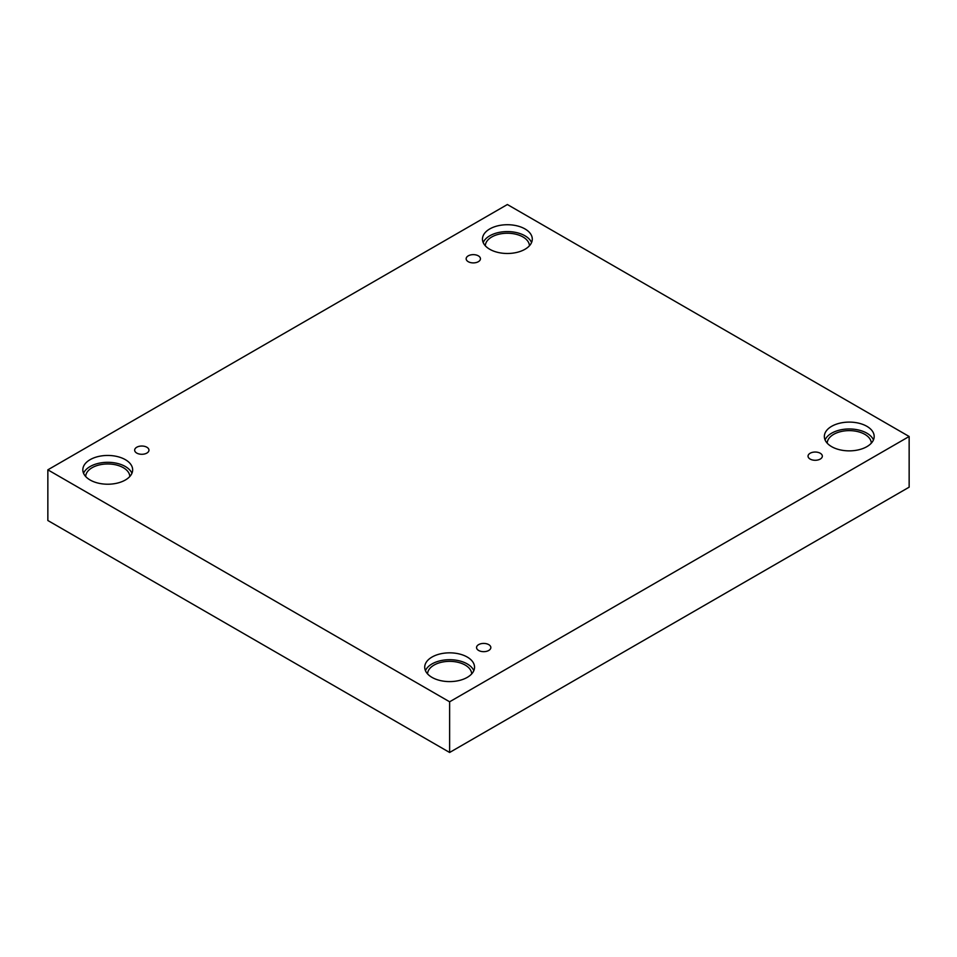 <?xml version="1.0" encoding="UTF-8"?>
<svg xmlns="http://www.w3.org/2000/svg" width="957" height="957" viewBox="0 0 957 957"><rect width="100%" height="100%" fill="white"/><g stroke="black" fill="none" stroke-linecap="round" stroke-linejoin="round"><path stroke-width="1.44" d="M449.623 752.477L909.15 487.173L909.15 436.488L507.377 204.523L47.85 469.827L47.85 520.512L449.623 752.477L449.623 701.792L909.15 436.488M468.248 255.854A7.142 4.127 180 0 1 476.036 254.957A7.142 4.127 180 0 1 480.45 258.773A7.142 4.127 180 0 1 473.308 262.9A7.142 4.127 180 0 1 466.155 258.773A7.142 4.127 180 0 1 468.248 255.854M47.85 469.827L449.623 701.792M136.755 447.242A7.142 4.127 180 0 1 144.543 446.345A7.142 4.127 180 0 1 148.957 450.161A7.142 4.127 180 0 1 141.815 454.288A7.142 4.127 180 0 1 134.662 450.161A7.142 4.127 180 0 1 136.755 447.242M478.644 644.623A7.142 4.127 180 0 1 486.431 643.738A7.142 4.127 180 0 1 490.845 647.542A7.142 4.127 180 0 1 483.692 651.669A7.142 4.127 180 0 1 476.55 647.542A7.142 4.127 180 0 1 478.644 644.623M810.136 453.247A7.142 4.127 180 0 1 817.924 452.35A7.142 4.127 180 0 1 822.338 456.166A7.142 4.127 180 0 1 815.185 460.281A7.142 4.127 180 0 1 808.043 456.166A7.142 4.127 180 0 1 810.136 453.247M90.125 459.659A24.906 14.379 180 0 1 117.268 456.549A24.906 14.379 180 0 1 132.652 469.827A24.906 14.379 180 0 1 107.734 484.218A24.906 14.379 180 0 1 82.828 469.827A24.906 14.379 180 0 1 90.125 459.659M489.757 228.938A24.906 14.379 180 0 1 516.912 225.816A24.906 14.379 180 0 1 532.283 239.106A24.906 14.379 180 0 1 507.377 253.485A24.906 14.379 180 0 1 482.46 239.106A24.906 14.379 180 0 1 489.757 228.938M831.645 426.32A24.906 14.379 180 0 1 858.8 423.197A24.906 14.379 180 0 1 874.172 436.488A24.906 14.379 180 0 1 849.266 450.867A24.906 14.379 180 0 1 824.348 436.488A24.906 14.379 180 0 1 831.645 426.32M432.014 657.052A24.906 14.379 180 0 1 459.157 653.93A24.906 14.379 180 0 1 474.54 667.22A24.906 14.379 180 0 1 449.623 681.599A24.906 14.379 180 0 1 424.717 667.22A24.906 14.379 180 0 1 432.014 657.052M427.576 673.907A22.047 12.728 180 0 1 441.333 662.292A22.047 12.728 180 0 1 465.222 665.079A22.047 12.728 180 0 1 471.669 673.907M473.811 670.654A24.906 14.379 0 0 0 456.322 660.234A24.906 14.379 0 0 0 432.014 663.919A24.906 14.379 0 0 0 425.434 670.654M827.207 443.175A22.047 12.728 180 0 1 840.964 431.559A22.047 12.728 180 0 1 864.853 434.358A22.047 12.728 180 0 1 871.313 443.175M873.454 439.921A24.906 14.379 0 0 0 855.953 429.502A24.906 14.379 0 0 0 831.645 433.186A24.906 14.379 0 0 0 825.078 439.921M485.331 245.793A22.047 12.728 180 0 1 499.075 234.178A22.047 12.728 180 0 1 522.965 236.965A22.047 12.728 180 0 1 529.424 245.793M531.566 242.54A24.906 14.379 0 0 0 514.076 232.12A24.906 14.379 0 0 0 489.757 235.805A24.906 14.379 0 0 0 483.189 242.54M85.687 476.526A22.047 12.728 180 0 1 99.444 464.899A22.047 12.728 180 0 1 123.333 467.698A22.047 12.728 180 0 1 129.793 476.526M131.922 473.26A24.906 14.379 0 0 0 114.433 462.841A24.906 14.379 0 0 0 90.125 466.526A24.906 14.379 0 0 0 83.546 473.26"/></g></svg>
